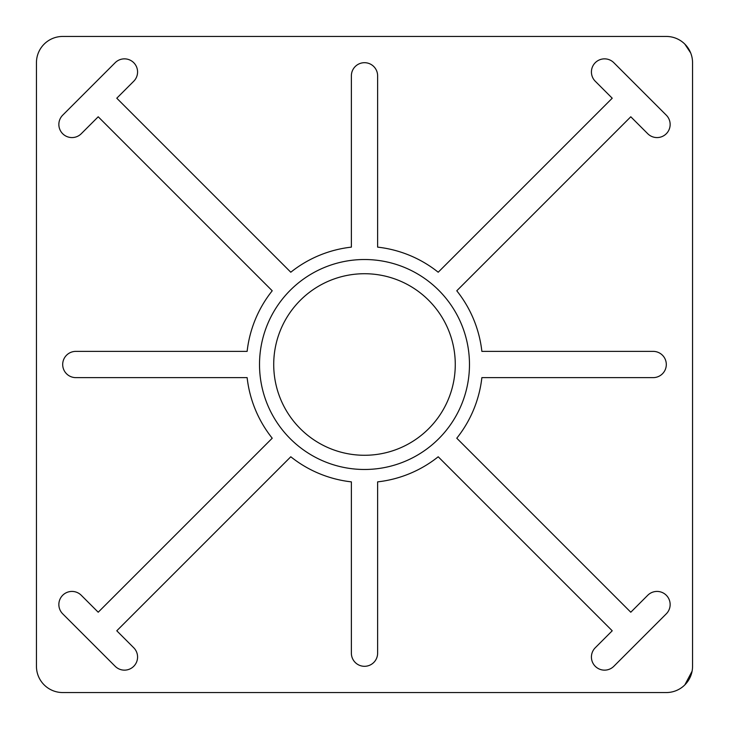 <?xml version="1.0" encoding="UTF-8"?>
<svg xmlns="http://www.w3.org/2000/svg" width="729" height="729" viewBox="0 0 729 729"><rect width="100%" height="100%" fill="white"/><g stroke="black" fill="none" stroke-linecap="round" stroke-linejoin="round"><path stroke-width="1.09" d="M684.841 44.114L690.664 52.916M692.55 62.694A26.244 26.244 0 0 0 666.306 36.45L62.694 36.45A26.244 26.244 0 0 0 36.45 62.694L36.45 666.306A26.244 26.244 0 0 0 62.694 692.55L666.306 692.55A26.244 26.244 0 0 0 692.55 666.306L692.55 62.694M684.841 684.886L692.076 671.245M98.215 612.223L81.247 595.265A13.122 13.122 0 0 0 62.694 595.265A13.122 13.122 0 0 0 62.694 613.818L115.182 666.306A13.122 13.122 0 0 0 133.735 666.306A13.122 13.122 0 0 0 133.735 647.753L116.777 630.785L290.789 456.773A118.098 118.098 0 0 0 351.378 481.869L351.378 653.184A13.122 13.122 0 0 0 364.5 666.306A13.122 13.122 0 0 0 377.622 653.184L377.622 481.869A118.098 118.098 0 0 0 438.211 456.773L612.223 630.785L595.265 647.753A13.122 13.122 0 0 0 595.265 666.306A13.122 13.122 0 0 0 613.818 666.306L666.306 613.818A13.122 13.122 0 0 0 666.306 595.265A13.122 13.122 0 0 0 647.753 595.265L630.785 612.223L456.773 438.211A118.098 118.098 0 0 0 481.869 377.622L653.184 377.622A13.122 13.122 0 0 0 666.306 364.5A13.122 13.122 0 0 0 653.184 351.378L481.869 351.378A118.098 118.098 0 0 0 456.773 290.789L630.785 116.777L647.753 133.735A13.122 13.122 0 0 0 666.306 133.735A13.122 13.122 0 0 0 666.306 115.182L613.818 62.694A13.122 13.122 0 0 0 595.265 62.694A13.122 13.122 0 0 0 595.265 81.247L612.223 98.215L438.211 272.227A118.098 118.098 0 0 0 377.622 247.131L377.622 75.816A13.122 13.122 0 0 0 364.5 62.694A13.122 13.122 0 0 0 351.378 75.816L351.378 247.131A118.098 118.098 0 0 0 290.789 272.227L116.777 98.215L133.735 81.247A13.122 13.122 0 0 0 133.735 62.694A13.122 13.122 0 0 0 115.182 62.694L62.694 115.182A13.122 13.122 0 0 0 62.694 133.735A13.122 13.122 0 0 0 81.247 133.735L98.215 116.777L272.227 290.789A118.098 118.098 0 0 0 247.131 351.378L75.816 351.378A13.122 13.122 0 0 0 62.694 364.5A13.122 13.122 0 0 0 75.816 377.622L247.131 377.622A118.098 118.098 0 0 0 272.227 438.211L98.215 612.223M469.476 364.5A104.976 104.976 0 0 0 312.012 273.585A104.976 104.976 0 0 0 312.012 455.415A104.976 104.976 0 0 0 469.476 364.5M455.27 364.5A90.77 90.77 0 0 0 319.111 285.886A90.77 90.77 0 0 0 319.111 443.114A90.77 90.77 0 0 0 455.27 364.5"/></g></svg>
